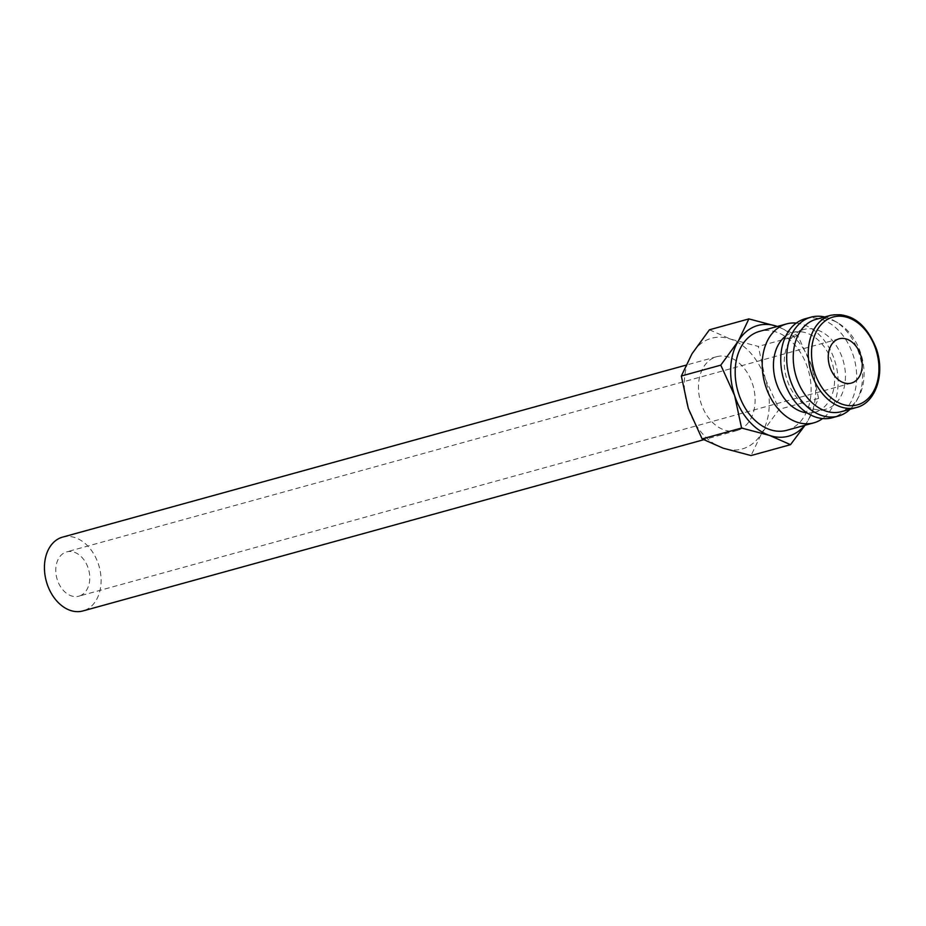 <?xml version="1.0" encoding="UTF-8"?>
<svg xmlns="http://www.w3.org/2000/svg" width="926" height="926" viewBox="0 0 926 926"><rect width="100%" height="100%" fill="white"/><g stroke="black" fill="none" stroke-linecap="round" stroke-linejoin="round"><path stroke-width="0.69" stroke-dasharray="4.63 3.47" d="M796.279 323.093A51.3 36.762 -105.4 0 1 835.611 363.605A51.3 36.762 -105.4 0 1 822.612 418.564M786.787 430.301A51.3 36.762 74.6 0 0 789.23 429.49A51.3 36.762 74.6 0 0 808.074 369.335A51.3 36.762 74.6 0 0 759.494 331.381M785.792 336.022A41.346 29.632 -105.4 0 1 791.07 333.105A41.346 29.632 -105.4 0 1 793.038 332.457A41.346 29.632 -105.4 0 1 832.196 363.05A41.346 29.632 -105.4 0 1 817.01 411.526A41.346 29.632 -105.4 0 1 815.03 412.174A41.346 29.632 -105.4 0 1 806.986 412.834M801.881 330.119A41.346 29.632 -105.4 0 1 803.861 329.471A41.346 29.632 -105.4 0 1 843.007 360.064A41.346 29.632 -105.4 0 1 827.821 408.551A41.346 29.632 -105.4 0 1 825.853 409.199A41.346 29.632 -105.4 0 1 786.695 378.607A41.346 29.632 -105.4 0 1 801.881 330.119M805.076 318.81A51.3 36.762 -105.4 0 1 853.656 356.765A51.3 36.762 -105.4 0 1 834.812 416.92A51.3 36.762 -105.4 0 1 832.358 417.73M824.684 316.981A51.3 36.762 -105.4 0 1 834.662 321.009A51.3 36.762 -105.4 0 1 856.631 400.669A51.3 36.762 -105.4 0 1 850.126 409.246M815.922 319.389A47.863 34.285 -105.4 0 1 838.007 322.966A47.863 34.285 -105.4 0 1 858.495 397.277A47.863 34.285 -105.4 0 1 843.655 410.912A47.863 34.285 -105.4 0 1 841.375 411.665M709.443 329.783L730.44 339.066L758.336 346.44L765.293 378.838A57.435 41.149 -105.4 0 1 761.635 433.391A57.435 41.149 -105.4 0 1 744.805 448.091A57.435 41.149 -105.4 0 1 723.137 448.184A57.435 41.149 -105.4 0 1 688.296 408.412A57.435 41.149 -105.4 0 1 691.942 353.859A57.435 41.149 -105.4 0 1 708.784 339.159A57.435 41.149 -105.4 0 1 730.44 339.066A57.435 41.149 -105.4 0 1 765.293 378.838L779.136 409.327L761.635 433.391L751.044 455.557M805.041 425.265L807.993 420.612A57.435 41.149 -105.4 0 1 804.613 425.381M738.798 429.93A38.29 27.433 74.6 0 0 752.861 385.042A38.29 27.433 74.6 0 0 716.608 356.718A38.29 27.433 74.6 0 0 714.779 357.32A38.29 27.433 74.6 0 0 700.716 402.208A38.29 27.433 74.6 0 0 736.969 430.532A38.29 27.433 74.6 0 0 738.798 429.93M62.586 537.126A38.29 27.433 -105.4 0 1 98.839 565.45A38.29 27.433 -105.4 0 1 84.775 610.338A38.29 27.433 -105.4 0 1 82.946 610.94M79.972 595.823A22.976 16.46 74.6 0 0 88.41 568.888A22.976 16.46 74.6 0 0 66.66 551.884A22.976 16.46 74.6 0 0 65.561 552.255A22.976 16.46 74.6 0 0 57.123 579.19A22.976 16.46 74.6 0 0 78.872 596.182A22.976 16.46 74.6 0 0 79.972 595.823M811.639 366.048A57.435 41.149 -105.4 0 1 807.993 420.612L818.584 398.446L811.639 366.048L797.795 335.559L777.331 326.461A57.435 41.149 -105.4 0 1 811.639 366.048M818.584 398.446L779.136 409.327M797.795 335.559L758.336 346.44M830.969 315.245A47.863 34.285 -105.4 0 1 875.776 349.056A47.863 34.285 -105.4 0 1 858.703 406.769M803.861 329.471L793.038 332.457M838.007 322.966L834.662 321.009M858.495 397.277L856.631 400.669M716.608 356.718L685.807 365.214M839.13 338.812L66.66 551.884M851.341 383.098L78.872 596.182M736.969 430.532L703.633 439.734M825.853 409.199L815.03 412.174"/><path stroke-width="1.39" d="M822.612 418.564A51.3 36.762 -105.4 0 1 816.269 422.036A51.3 36.762 -105.4 0 1 813.815 422.846A51.3 36.762 -105.4 0 1 765.235 384.88A51.3 36.762 -105.4 0 1 784.079 324.725A51.3 36.762 -105.4 0 1 786.533 323.926A51.3 36.762 -105.4 0 1 796.279 323.093M786.533 323.926L759.494 331.381A51.3 36.762 74.6 0 0 757.051 332.191A51.3 36.762 74.6 0 0 738.207 392.346A51.3 36.762 74.6 0 0 786.787 430.301L813.815 422.846M850.126 409.246A51.3 36.762 -105.4 0 1 840.727 415.288A51.3 36.762 -105.4 0 1 838.285 416.098L832.358 417.73A51.3 36.762 -105.4 0 1 783.778 379.764A51.3 36.762 -105.4 0 1 802.622 319.62A51.3 36.762 -105.4 0 1 805.076 318.81L810.991 317.178A51.3 36.762 -105.4 0 1 824.684 316.981M838.285 416.098A51.3 36.762 -105.4 0 1 789.704 378.132A51.3 36.762 -105.4 0 1 808.548 317.977A51.3 36.762 -105.4 0 1 810.991 317.178M858.703 406.769A47.863 34.285 -105.4 0 1 856.423 407.521L841.375 411.665A47.863 34.285 -105.4 0 1 796.059 376.257A47.863 34.285 -105.4 0 1 813.641 320.141A47.863 34.285 -105.4 0 1 815.922 319.389L830.969 315.245A47.863 34.285 -105.4 0 0 828.677 315.998A47.863 34.285 -105.4 0 0 811.604 373.71A47.863 34.285 -105.4 0 0 856.423 407.521C875.718 402.914 885.291 374.023 876.413 348.928C866.273 323.475 851.121 312.259 830.969 315.245M755.13 326.38A57.435 41.149 -105.4 0 1 776.787 326.276L748.891 318.903L738.288 341.069A57.435 41.149 -105.4 0 1 755.13 326.38M804.613 425.381A57.435 41.149 -105.4 0 1 791.151 435.301A57.435 41.149 -105.4 0 1 769.483 435.405L790.491 444.677L805.041 425.265M703.633 439.734L82.946 610.94A38.29 27.433 -105.4 0 1 46.694 582.616A38.29 27.433 -105.4 0 1 60.757 537.728A38.29 27.433 -105.4 0 1 62.586 537.126L685.807 365.214M838.03 339.171A22.976 16.46 -105.4 0 1 839.13 338.812A22.976 16.46 -105.4 0 1 860.879 355.804A22.976 16.46 -105.4 0 1 852.441 382.739A22.976 16.46 -105.4 0 1 851.341 383.098A22.976 16.46 -105.4 0 1 829.592 366.106A22.976 16.46 -105.4 0 1 838.03 339.171M734.642 395.634A57.435 41.149 -105.4 0 1 738.288 341.069L720.787 365.145L734.642 395.634L741.587 428.032L769.483 435.405A57.435 41.149 -105.4 0 1 734.642 395.634M790.491 444.677L751.044 455.557L723.137 448.184L702.139 438.912L688.296 408.412L681.339 376.025L691.942 353.859L709.443 329.783L748.891 318.903M741.587 428.032L702.139 438.912M720.787 365.145L681.339 376.025M806.986 412.834A41.346 29.632 -105.4 0 1 775.479 380.192A41.346 29.632 -105.4 0 1 785.792 336.022M814.695 372.692A45.559 32.642 -105.4 0 1 830.946 317.745A45.559 32.642 -105.4 0 1 875.776 349.218A45.559 32.642 -105.4 0 1 859.525 404.164A45.559 32.642 -105.4 0 1 814.695 372.692"/></g></svg>
